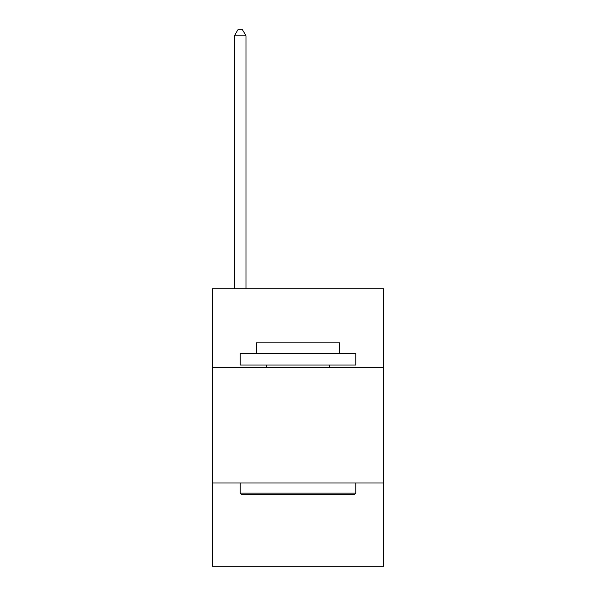 <?xml version="1.0" encoding="UTF-8"?>
<svg xmlns="http://www.w3.org/2000/svg" width="596" height="596" viewBox="0 0 596 596"><rect width="100%" height="100%" fill="white"/><g stroke="black" fill="none" stroke-linecap="round" stroke-linejoin="round"><path stroke-width="0.89" d="M383.548 367.36L383.548 288.755L212.452 288.755L212.452 367.36L383.548 367.36L383.548 566.2L212.452 566.2L212.452 367.36M383.548 482.969L212.452 482.969M241.589 494.524L240.195 493.138L355.805 493.138L354.411 494.524L241.589 494.524M355.805 353.488L355.805 365.05L240.195 365.05L240.195 353.488L355.805 353.488M256.384 353.488L256.384 342.856L339.616 342.856L339.616 353.488M355.805 482.969L355.805 493.138M240.195 482.969L240.195 493.138M329.446 365.05L329.446 367.36M266.554 365.05L266.554 367.36M245.977 288.755L245.977 35.812L234.422 35.812L234.422 288.755M234.422 35.812L237.886 29.8L242.512 29.8L245.977 35.812"/></g></svg>
